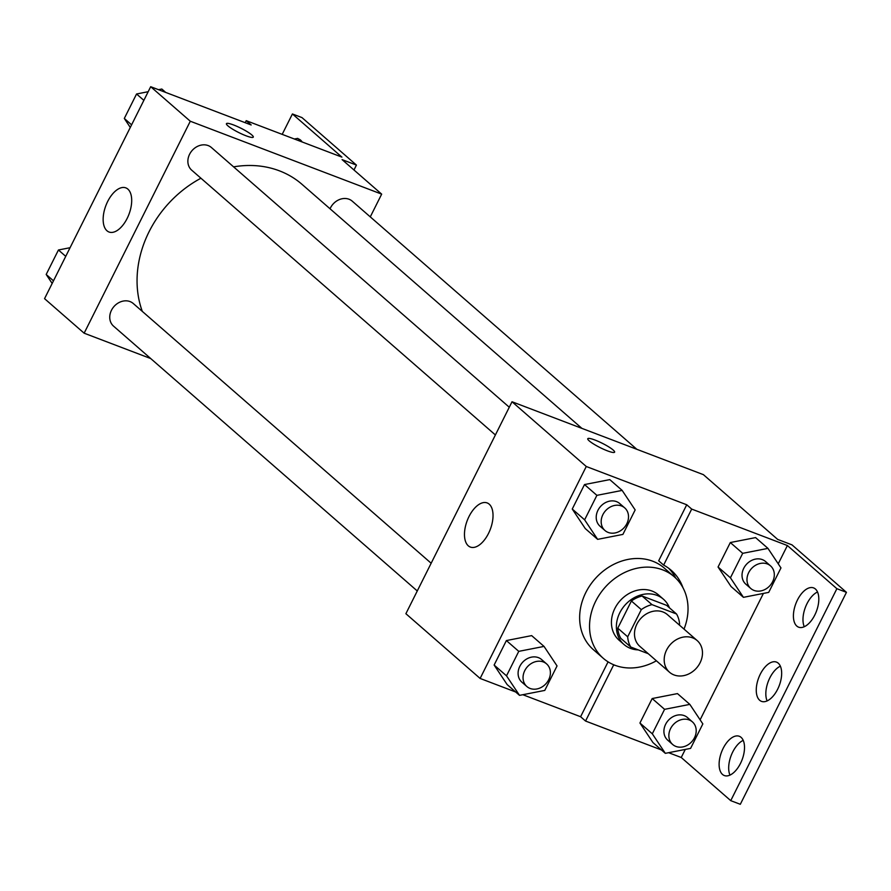 <?xml version="1.0" encoding="UTF-8"?>
<svg xmlns="http://www.w3.org/2000/svg" width="891" height="891" viewBox="0 0 891 891"><rect width="100%" height="100%" fill="white"/><g stroke="black" fill="none" stroke-linecap="round" stroke-linejoin="round"><path stroke-width="1.34" d="M692.619 637.856A21.016 17.597 -48.9 0 1 697.152 640.551A21.016 17.597 -48.9 0 1 696.595 667.96A21.016 17.597 -48.9 0 1 669.52 672.237A21.016 17.597 -48.9 0 1 668.161 647.323A21.016 17.597 -48.9 0 1 692.619 637.856M669.52 672.237L639.827 646.343A21.016 17.597 -48.9 0 1 638.457 621.428A21.016 17.597 -48.9 0 1 662.926 611.961A21.016 17.597 -48.9 0 1 667.448 614.656L697.152 640.551M630.75 647.022L620.849 638.39A28.534 23.89 -48.9 0 1 617.786 628.177L631.407 600.991L641.308 609.622L627.687 636.809A28.534 23.89 -48.9 0 0 630.75 647.022L648.247 653.693M679.22 624.925L679.577 624.201A28.534 23.89 -48.9 0 0 676.525 613.988L651.978 604.633A28.534 23.89 -48.9 0 0 641.308 609.622M676.525 613.988L666.624 605.357L642.077 596.001L651.978 604.633M631.407 600.991A28.534 23.89 -48.9 0 1 642.077 596.001M669.419 607.785A30.027 25.137 131.1 0 0 663.472 599.242A30.027 25.137 131.1 0 0 624.791 605.345A30.027 25.137 131.1 0 0 624.001 644.505A30.027 25.137 131.1 0 0 638.246 649.884M624.001 644.505L619.056 640.183A30.027 25.137 -48.9 0 1 617.107 604.588A30.027 25.137 -48.9 0 1 652.056 591.056A30.027 25.137 -48.9 0 1 658.516 594.921L663.472 599.242M617.786 628.177L627.687 636.809M656.4 660.788A54.039 45.252 -48.9 0 1 603.274 658.293A54.039 45.252 -48.9 0 1 599.766 594.219A54.039 45.252 -48.9 0 1 662.67 569.861A54.039 45.252 -48.9 0 1 674.309 576.822A54.039 45.252 -48.9 0 1 684.021 629.113M603.274 658.293L593.373 649.662A54.039 45.252 -48.9 0 1 589.864 585.587A54.039 45.252 -48.9 0 1 652.769 561.23A54.039 45.252 -48.9 0 1 664.408 568.191L674.309 576.822M608.074 661.857L580.598 716.732L585.554 721.042L661.445 749.955M675.757 578.159A56.924 47.657 131.1 0 0 668.684 568.28M686.738 504.763L691.694 509.084L787.388 545.537L836.883 588.695L846.45 592.337L791.999 544.869L777.654 539.4L703.4 474.658L512.024 401.752L586.267 466.494L686.738 504.763L658.683 560.795L663.639 565.106A56.924 47.657 -48.9 0 1 671.246 570.329A56.924 47.657 -48.9 0 1 683.007 587.815M586.267 466.494L480.126 678.452L515.644 691.984M522.817 694.713L580.598 716.732M622.152 490.406L609.778 479.614L584.507 484.559L572.256 509.039L585.264 528.563L597.638 539.356L622.898 534.411L635.16 509.93L622.152 490.406L596.881 495.351L584.63 519.832L597.638 539.356M544.033 646.409L531.66 635.617L506.389 640.562L494.126 665.042L507.146 684.566L519.52 695.359L544.78 690.414L557.042 665.933L544.033 646.409L518.762 651.354L506.511 675.835L519.52 695.359M614.612 452.171A15.013 2.417 26.6 0 0 613.153 450.011A15.013 2.417 -153.4 0 1 614.612 452.16A15.013 2.417 -153.4 0 1 600.111 447.605A15.013 2.417 -153.4 0 1 587.77 438.717A15.013 2.417 -153.4 0 1 598.54 441.513A15.013 2.417 -153.4 0 1 613.153 450A15.013 2.417 26.6 0 0 598.552 441.524A15.013 2.417 26.6 0 0 587.77 438.728M512.024 401.752L405.884 613.71L480.126 678.452M468.31 545.838A23.611 12.34 110.9 0 1 468.065 518.529A23.611 12.34 110.9 0 1 487.154 502.925A23.611 12.34 110.9 0 1 490.284 529.388A23.611 12.34 110.9 0 1 470.337 547.063A23.611 12.34 110.9 0 1 468.31 545.838M668.629 752.695L681.236 757.495L730.743 800.653L740.31 804.295L846.45 592.337M691.694 509.084L663.639 565.106M836.883 588.695L730.743 800.653M804.272 626.741A21.016 10.982 110.9 0 1 805.419 607.272A21.016 10.982 110.9 0 1 817.515 591.992M729.974 775.114A21.016 10.982 110.9 0 1 731.121 755.646A21.016 10.982 110.9 0 1 743.217 740.365M767.129 700.927A21.016 10.982 110.9 0 1 768.265 681.459A21.016 10.982 110.9 0 1 780.36 666.178M612.941 664.441L613.609 665.02L585.554 721.042M689.834 704.38L677.461 693.599L652.19 698.544L639.938 723.013L652.947 742.548L665.321 753.341L690.592 748.384L702.843 723.915L689.834 704.38L664.575 709.336L652.312 733.805L665.321 753.341M767.953 548.377L755.579 537.596L730.319 542.541L718.057 567.01L731.066 586.545L743.439 597.338L768.71 592.381L780.962 567.912L767.953 548.377L742.693 553.333L730.431 577.802L743.439 597.338M615.347 665.41A56.924 47.657 -48.9 0 1 613.609 665.02M787.388 545.537L778.233 563.814M763.398 593.428L700.114 719.817M685.279 749.431L681.236 757.495M796.821 626.083A21.016 10.982 110.9 0 1 796.61 601.781A21.016 10.982 110.9 0 1 813.594 587.904A21.016 10.982 110.9 0 1 816.368 611.449A21.016 10.982 110.9 0 1 798.626 627.175A21.016 10.982 110.9 0 1 796.821 626.083M722.523 774.457A21.016 10.982 110.9 0 1 722.311 750.155A21.016 10.982 110.9 0 1 739.296 736.278A21.016 10.982 110.9 0 1 742.069 759.823A21.016 10.982 110.9 0 1 724.327 775.549A21.016 10.982 110.9 0 1 722.523 774.457M759.678 700.27A21.016 10.982 110.9 0 1 759.455 675.968A21.016 10.982 110.9 0 1 776.44 662.091A21.016 10.982 110.9 0 1 779.224 685.636A21.016 10.982 110.9 0 1 761.482 701.362A21.016 10.982 110.9 0 1 759.678 700.27M233.598 166.862A105.205 88.086 -48.9 0 1 279.395 170.827A105.205 88.086 -48.9 0 1 302.049 184.37L581.901 428.371M142.304 311.382A105.205 88.086 -48.9 0 1 200.943 178.222M509.273 407.232L211.412 147.516A15.013 12.574 131.1 0 0 208.171 145.578A15.013 12.574 131.1 0 0 190.707 152.35A15.013 12.574 131.1 0 0 191.676 170.148L495.396 434.964M330.049 208.772A15.013 12.574 -48.9 0 1 349.038 199.239A15.013 12.574 -48.9 0 1 352.268 201.177L636.842 449.298M417.266 590.967L113.558 326.151A15.013 12.574 -48.9 0 1 112.578 308.353A15.013 12.574 -48.9 0 1 130.053 301.581A15.013 12.574 -48.9 0 1 133.282 303.519L431.155 563.235M370.277 216.881L381.671 194.138L190.295 121.232L84.144 333.189L150.713 358.55M190.295 121.232L150.69 86.705L251.173 124.974L246.217 120.664L341.91 157.117L292.415 113.959L301.982 117.601L356.433 165.08L342.077 159.612L381.671 194.138M253.289 137.114A15.013 2.417 26.6 0 0 251.819 134.953A15.013 2.417 -153.4 0 1 253.289 137.114A15.013 2.417 -153.4 0 1 238.777 132.559A15.013 2.417 -153.4 0 1 226.437 123.671A15.013 2.417 -153.4 0 1 237.206 126.455A15.013 2.417 -153.4 0 1 251.83 134.953A15.013 2.417 26.6 0 0 237.218 126.477A15.013 2.417 26.6 0 0 226.437 123.671M150.69 86.705L44.55 298.663L84.144 333.189M106.987 230.78A23.611 12.34 110.9 0 1 106.742 203.471A23.611 12.34 110.9 0 1 125.831 187.878A23.611 12.34 110.9 0 1 128.95 214.341A23.611 12.34 110.9 0 1 109.014 232.016A23.611 12.34 110.9 0 1 106.987 230.78M282.191 134.363L292.415 113.959M353.972 169.981L356.433 165.08M245.192 122.702L246.217 120.664M298.318 138.896A21.016 10.982 110.9 0 1 298.819 139.063A21.016 10.982 110.9 0 1 300.623 140.154A21.016 10.982 110.9 0 1 302.127 141.959M301.615 141.758L297.739 138.383L294.431 139.029A21.016 10.982 110.9 0 1 296.146 138.695M148.184 91.706L136.557 93.989L124.306 118.458L130.286 127.446M165.704 92.419L161.828 89.033L158.52 89.679M136.557 93.989L143.852 100.349M124.306 118.458L131.601 124.829M70.066 247.709L58.438 249.992L46.187 274.461L52.168 283.449M58.438 249.992L65.734 256.352M46.187 274.461L53.482 280.832M604.978 530.513L600.022 526.202A15.013 12.574 -48.9 0 1 599.053 508.405A15.013 12.574 -48.9 0 1 616.527 501.633A15.013 12.574 -48.9 0 1 619.757 503.571L624.714 507.881A15.013 12.574 -48.9 0 1 624.313 527.461A15.013 12.574 -48.9 0 1 604.978 530.513A15.013 12.574 -48.9 0 1 604.009 512.715A15.013 12.574 -48.9 0 1 621.472 505.954A15.013 12.574 -48.9 0 1 624.714 507.881M609.778 479.614L584.507 484.559L596.881 495.351M584.507 484.559L572.256 509.039L584.63 519.832M572.256 509.039L585.264 528.563M526.859 686.515L521.903 682.205A15.013 12.574 -48.9 0 1 520.934 664.408A15.013 12.574 -48.9 0 1 538.409 657.636A15.013 12.574 -48.9 0 1 541.639 659.574L546.584 663.884A15.013 12.574 -48.9 0 1 546.194 683.464A15.013 12.574 -48.9 0 1 526.859 686.515A15.013 12.574 -48.9 0 1 525.879 668.718A15.013 12.574 -48.9 0 1 543.354 661.957A15.013 12.574 -48.9 0 1 546.584 663.884M531.66 635.617L506.389 640.562L518.762 651.354M506.389 640.562L494.126 665.042L506.511 675.835M494.126 665.042L507.146 684.566M750.779 588.483L745.834 584.173A15.013 12.574 -48.9 0 1 744.865 566.375A15.013 12.574 -48.9 0 1 762.34 559.615A15.013 12.574 -48.9 0 1 765.569 561.542L770.515 565.863A15.013 12.574 -48.9 0 1 770.125 585.432A15.013 12.574 -48.9 0 1 750.779 588.483A15.013 12.574 -48.9 0 1 749.81 570.697A15.013 12.574 -48.9 0 1 767.285 563.925A15.013 12.574 -48.9 0 1 770.515 565.863M755.579 537.596L730.319 542.541L742.693 553.333M730.319 542.541L718.057 567.01L730.431 577.802M718.057 567.01L731.066 586.545M672.66 744.486L667.715 740.176A15.013 12.574 -48.9 0 1 666.746 722.378A15.013 12.574 -48.9 0 1 684.21 715.618A15.013 12.574 -48.9 0 1 687.451 717.545L692.396 721.866A15.013 12.574 -48.9 0 1 692.006 741.435A15.013 12.574 -48.9 0 1 672.66 744.486A15.013 12.574 -48.9 0 1 671.691 726.7A15.013 12.574 -48.9 0 1 689.166 719.928A15.013 12.574 -48.9 0 1 692.396 721.866M677.461 693.599L652.19 698.544L664.575 709.336M652.19 698.544L639.938 723.013L652.312 733.805M639.938 723.013L652.947 742.548"/></g></svg>
